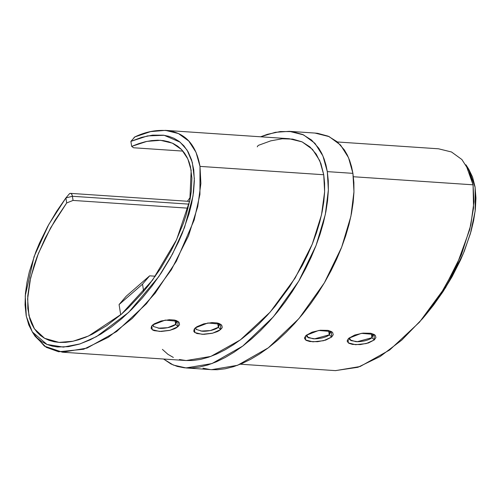 <?xml version="1.0" encoding="UTF-8"?>
<svg xmlns="http://www.w3.org/2000/svg" width="501" height="501" viewBox="0 0 501 501"><rect width="100%" height="100%" fill="white"/><g stroke="black" fill="none" stroke-linecap="round" stroke-linejoin="round"><path stroke-width="0.75" d="M220.647 329.558L220.578 324.191L207.915 322.982L195.352 327.848L194.282 328.994L193.749 331.148L194.307 332.094L196.943 333.541L203.876 334.342L212.199 333.297L217.121 331.681L219.094 330.673L221.705 328.399L222.237 327.234L221.655 325.074L218.987 323.446L216.989 322.926L212.055 322.594L203.763 323.859L196.893 326.721L194.513 328.7L194.845 332.558L202.216 334.324L212.693 333.178L220.647 329.558L218.323 327.272L220.647 329.558M219.162 323.514L218.323 327.272L217.659 323.07L218.323 327.272C217.158 328.405 214.791 329.439 211.215 330.384C207.182 331.167 204.114 331.437 202.016 331.18L196.129 329.364L195.615 328.387M177.98 326.677L177.911 321.31L165.249 320.101L152.686 324.967L151.615 326.113L151.083 328.274L152.717 330.021L154.277 330.666L161.209 331.462L169.532 330.422L174.454 328.806L176.427 327.792L179.039 325.518L179.571 324.354L178.989 322.193L176.321 320.565L174.323 320.045L169.388 319.713L161.097 320.984L154.227 323.84L151.847 325.819L152.179 329.677L159.55 331.443L170.027 330.297L177.98 326.677L175.657 324.391L177.98 326.677M176.496 320.64L175.657 324.391L174.993 320.189L175.657 324.391C174.492 325.525 172.125 326.564 168.549 327.504C164.516 328.293 161.447 328.556 159.349 328.299L153.469 326.489L152.949 325.506M330.616 332.132L329.263 334.825L331.643 337.054L331.361 331.53L318.642 330.472L306.211 335.332L312.079 332.15L320.245 330.247L327.961 330.384L331.556 331.637L332.651 332.539L333.24 334.712L331.643 337.054L325.763 340.079L317.559 341.707L309.818 341.519L306.249 340.404L304.608 338.651L304.602 337.605L306.211 335.332L305.522 336.014L305.585 339.972L312.918 341.832L323.546 340.711L331.643 337.054L329.263 334.825L314.716 338.795L308.272 337.737L306.706 334.931M373.276 335.012L371.93 337.705L374.31 339.928L374.028 334.411L361.309 333.347L348.878 338.213L354.746 335.031L362.912 333.127L370.627 333.265L374.222 334.518L375.318 335.42L375.907 337.593L374.31 339.928L368.429 342.96L360.225 344.588L352.485 344.4L348.915 343.285L347.274 341.532L347.268 340.48L348.878 338.213L348.189 338.889L348.251 342.853L355.585 344.713L366.212 343.592L374.31 339.928L371.93 337.705L357.382 341.676L350.938 340.611L349.372 337.812M349.228 338.82L349.742 339.803L355.622 341.613C357.727 341.87 360.789 341.607 364.822 340.818C368.398 339.878 370.771 338.839 371.93 337.705L371.247 333.397L371.93 337.705L372.75 333.923M306.562 335.946L307.075 336.923L312.956 338.732C315.06 338.989 318.129 338.726 322.162 337.937C325.738 336.998 328.105 335.958 329.263 334.825L328.581 330.516L329.263 334.825L330.084 331.042M240.355 364.208L335.507 370.634L360.113 366.519L389.672 349.986L419.5 322.168L444.443 288.175L461.559 254.314L470.815 225.018L473.952 201.941L473.063 184.819L353.38 176.74L473.063 184.819L469.099 170.772L461.872 159.512L451.507 151.985L438.519 148.797L337.405 141.977M177.003 321.698L175.657 324.391L167.703 327.692L158.141 328.186M219.67 324.579L218.323 327.272L210.37 330.572L200.807 331.067M165.455 130.366L289.19 138.721L302.147 141.896L312.511 149.398L319.751 160.664L323.734 174.743L199.999 166.388L196.023 152.31L188.777 141.044L178.412 133.542L165.455 130.366L150.576 131.619L134.888 136.911L130.88 141.376L131.669 146.392L133.56 147.764L182.946 151.095L133.56 147.764L131.669 146.392L138.602 143.674L145.271 141.739L151.671 140.587L157.74 140.205L163.426 140.606L168.674 141.764L173.446 143.643L177.698 146.211L181.4 149.398L184.531 153.137L187.073 157.339L189.059 161.948L190.505 166.914L191.908 178.08L191.288 191.301L190.161 198.74L186.14 215.004L183.241 223.646L175.763 241.476L171.236 250.487L160.758 268.254L148.691 285.182L142.171 293.141L128.419 307.758L121.292 314.296L106.826 325.556L92.434 334.142L85.408 337.342L78.576 339.784L71.981 341.457L65.694 342.346L59.751 342.452L54.214 341.782L49.123 340.379L44.52 338.263L40.456 335.482L36.949 332.094L34.018 328.186L31.669 323.84L29.872 319.112L27.824 308.51L27.755 296.01L29.847 281.311L34.268 264.779L37.362 256.055L45.215 238.15L55.091 220.233L66.689 202.949L50.62 227.886L38.333 253.562L30.58 277.949L27.599 298.934L28.926 315.567L34.437 328.825L44.589 338.3L59.037 342.408L73.052 341.237L88.583 335.983L121.555 314.071L152.561 280.084L176.596 239.703L189.829 200.463L191.169 170.302L187.837 158.917L181.606 149.611L172.394 143.148L160.52 140.305L146.831 141.395L131.669 146.392L130.88 141.376L134.888 136.911L130.88 141.376L147.538 135.909L164.146 135.295L180.097 142.165L187.086 150.093L192.315 162.412L194.35 178.638L193.017 195.997L184.55 227.435L172.513 254.001L158.767 276.633L128.657 312.367L96.536 336.591L80.028 343.911L63.402 347.112L46.994 344.438L32.302 331.919L26.309 316.356L25.238 295.828L34.081 256.575L48.816 224.404L65.894 197.933L56.538 211.497L47.695 226.439L39.498 243.079L35.759 252.084L29.371 271.661L26.979 282.332L25.426 293.486L25.05 304.833L26.165 315.605L28.782 324.93L32.546 332.301L36.961 337.749L41.815 341.695L46.95 344.419L52.223 346.122L57.596 346.98L68.405 346.661L79.258 344.162L90.105 339.878L100.807 334.111L111.354 327.015L121.762 318.661L132.026 309.073L142.09 298.245L151.828 286.259L161.203 273.001L170.171 258.278L178.525 241.908L182.351 233.084L189.052 213.789L191.664 203.318L193.536 192.265L194.35 180.93L193.749 169.845L191.601 159.932L188.176 151.928L183.886 145.816L179.082 141.37L174.022 138.295L168.787 136.303L163.414 135.195L152.592 135.132L141.745 137.337L130.88 141.376M257.276 146.837A4.872 2.33 -86.1 0 1 258.622 145.265L270.784 140.844L282.238 138.777L292.722 139.109L302.015 141.833L309.919 146.893L316.256 154.176L320.897 163.526L323.734 174.743L324.623 191.864L321.485 214.935L312.229 244.237L295.114 278.099L270.171 312.092L240.342 339.91L210.777 356.436L186.178 360.551L62.443 352.203L87.049 348.089L116.608 331.556L146.436 303.738L171.386 269.745L188.495 235.883L197.751 206.587L200.888 183.51L199.999 166.388L323.734 174.743L324.592 183.134L324.61 192.171L323.796 201.753L322.149 211.804L319.688 222.219L316.438 232.89L312.43 243.73L307.708 254.627L302.303 265.474L289.691 286.603L275.08 306.318L267.202 315.398L259.036 323.853L250.663 331.587L242.165 338.532L233.629 344.619L225.124 349.798L216.745 354.007L208.566 357.213L200.669 359.386L193.129 360.495L186.015 360.538L179.402 359.518M33.699 333.96L44.451 346.153L62.443 352.203M289.346 131.337L314.941 133.059L329.163 136.623L340.561 145.052L348.527 157.671L352.917 173.352L327.316 171.624L322.926 155.943L314.96 143.324L303.568 134.894L289.346 131.337L275.318 132.314L260.608 136.792L267.415 134.324L280.247 131.556L292.064 131.6L302.585 134.45L311.566 140.042L318.786 148.24L321.686 153.256L324.078 158.848L325.963 164.986L327.316 171.624L352.917 173.352L353.963 191.708L350.919 216.25L341.657 247.206L324.372 282.833L298.972 318.555L268.317 347.826L237.568 365.298L211.622 369.663L186.021 367.941L211.973 363.569L242.716 346.097L273.371 316.826L298.771 281.105L316.062 245.477L325.318 214.522L328.362 189.979L327.316 171.624L328.268 180.729L328.349 190.499L327.554 200.838L325.894 211.647L323.383 222.826L320.051 234.255L315.918 245.841L311.04 257.458L305.453 268.999L299.21 280.36L292.377 291.419L285.019 302.078L277.203 312.229L269.006 321.78L260.507 330.635L251.79 338.714L242.935 345.928L234.036 352.222L225.162 357.52L216.413 361.785L207.871 364.966L199.617 367.039L191.726 367.985L184.28 367.784L177.348 366.45L170.991 363.989L163.558 359.023L173.315 365.047L186.021 367.941M149.642 275.832L155.36 276.214L149.642 275.832L142.522 284.161L119.081 304.564L126.202 296.229L149.642 275.832L142.522 284.161L143.662 291.382L142.522 284.161L119.081 304.564L120.703 314.81L119.081 304.564L126.202 296.229L149.642 275.832M190.461 197.043L187.449 201.258L190.461 197.037M173.346 357.438L167.916 354.32L162.405 349.385M202.943 368.179L209.875 369.513M211.56 369.663L217.328 369.713L225.218 368.767L233.472 366.694L242.014 363.513L250.763 359.248L259.631 353.95L268.536 347.656L277.391 340.442L286.109 332.363L294.607 323.508L302.804 313.958L310.62 303.806L317.978 293.148L324.811 282.082L331.048 270.728L336.641 259.186L341.519 247.569L345.646 235.984L348.984 224.548L351.489 213.376L353.149 202.567L353.944 192.227L353.869 182.458L352.917 173.352L351.558 166.714L349.679 160.577L347.287 154.984L344.387 149.968L337.167 141.77L328.186 136.178L317.665 133.329L314.772 133.053M188.063 208.184L73.058 200.425L66.689 202.949L65.894 197.933L69.032 194.231A4.872 2.33 93.9 0 1 70.491 193.361A4.872 2.33 93.9 0 1 72.401 196.273L189.046 204.145L72.401 196.273C71.699 193.336 70.578 192.653 69.032 194.231L65.894 197.933L72.401 196.273L65.894 197.933L66.689 202.949L73.058 200.425L72.401 196.273L73.058 200.425L188.063 208.184M133.617 138.326A4.872 2.33 93.9 0 1 134.888 136.911C146.837 131.174 158.83 129.233 170.86 131.093C181.932 133.573 195.415 140.675 199.999 166.388L199.93 194.426L194.175 220.002L176.358 261.196L155.178 293.191L132.239 318.436L108.341 337.279L83.629 349.253L58.579 351.758L46.255 347.325L35.032 336.209L32.308 331.931M468.83 169.344L472.575 177.11L475.054 186.867L475.95 198.027L475.33 209.618L473.577 220.809L471.009 231.5L464.339 251.12L460.507 260.069L452.102 276.684L443.047 291.632L433.597 305.034L425.618 315.004M153.632 326.646L153.03 324.679M196.298 329.526L195.697 327.56M468.66 169.069L465.936 164.791L473.063 184.819L473.551 207.934L469.731 229.583L456.555 265.724L440.197 294.907L422.437 318.768L401.702 340.16L380.077 356.555L357.908 367.289L335.376 370.621M425.731 314.866L445.589 287.674L463.287 253.688L470.426 233.566L475.167 211.015L475.123 187.299L468.66 169.075M189.641 201.402L70.491 193.361M69.169 194.062L65.894 197.933M422.437 318.768L425.706 314.897"/></g></svg>
